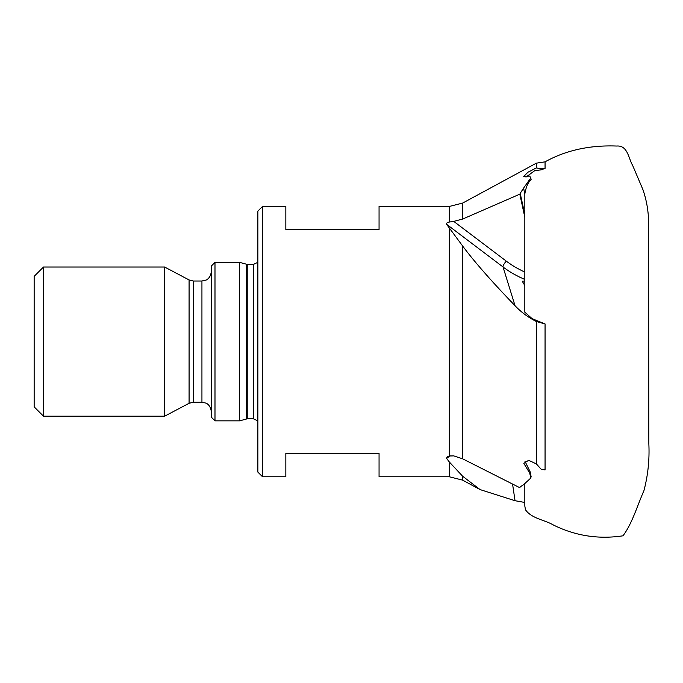 <?xml version="1.0" encoding="UTF-8"?>
<svg xmlns="http://www.w3.org/2000/svg" width="683" height="683" viewBox="0 0 683 683"><rect width="100%" height="100%" fill="white"/><g stroke="black" fill="none" stroke-linecap="round" stroke-linejoin="round"><path stroke-width="1.02" d="M462.656 246.034C474.292 261.657 491.751 281.55 515.033 305.702L503.038 266.976L446.571 224.263L462.656 246.034L462.656 458.831L519.814 487.713L520.352 486.706M524.826 217.305L519.814 194.168L520.198 193.537L524.826 214.906M531.109 179.509C528.044 182.387 525.953 187.185 524.834 193.904L523.579 188.132L530.768 177.939L531.109 179.509M520.318 486.817L523.579 484.674L530.768 478.083L531.109 476.529L530.076 471.654L529.743 473.157L523.827 463.347L528.659 460.308L536.368 463.894L541.081 469.17L545.06 469.921L545.06 323.938L532.142 318.679L524.826 312.199L524.834 193.904M530.768 177.939L529.743 176.069L523.741 176.521L527.839 172.287L536.368 167.924L541.081 168.88L541.278 169.819L534.627 170.716L525.961 177.11M524.996 461.358L530.076 471.654M524.826 214.633L520.215 193.357L523.579 188.132M211.26 266.105L211.26 417.117L214.991 420.848L214.991 262.374L211.26 266.105M450.285 455.826L446.571 458.378L449.337 461.998L462.656 476.247L480.089 489.591L515.033 500.716L524.826 502.466M515.033 305.702C521.112 312.148 528.224 317.424 536.368 321.514L545.06 323.938M536.368 321.514L536.368 463.894M524.826 285.545L522.239 281.225L524.066 281.037M529.743 473.157L530.768 478.083M446.571 458.378L447.1 456.884L449.337 456.005L453.743 455.877L462.656 458.831M541.081 168.88L545.06 168.411L541.278 169.819M262.528 206.445L262.528 476.777L257.875 472.115L257.875 211.107L262.528 206.445L285.836 206.445L285.836 229.753L379.056 229.753L379.056 206.445L449.337 206.445L462.656 203.073L536.368 163.169L536.368 167.924M519.814 194.168L462.656 219.055L453.743 221.386L506.316 261.145A87.142 75.284 -172 0 0 524.826 272.022M536.368 163.169L545.06 161.837L545.06 168.411M446.571 224.263C446.247 223.196 447.169 222.453 449.337 222.06L453.743 221.386M449.337 461.998L449.337 476.777L379.056 476.777L379.056 453.469L285.836 453.469L285.836 476.777L262.528 476.777M189.08 403.286L189.08 279.945L164.654 267.036L164.654 416.186L189.08 403.286L193.434 402.202L201.937 402.202L205.976 403.124C205.899 402.979 210.577 404.763 211.26 411.525M43.473 416.186L34.15 406.863L34.15 276.359L43.473 267.036L43.473 416.186L164.654 416.186M246.58 264.244L247.792 264.441L247.792 418.781L246.58 418.978L246.58 264.244L239.605 262.374L239.605 420.848L214.991 420.848M257.722 341.611L257.722 262.374L253.384 264.441L253.384 418.781L257.722 420.848L257.722 341.611M515.033 500.716L512.566 484.059M524.826 279.407A91.642 79.177 8 0 1 503.038 266.976A4.661 1.272 127.1 0 1 506.316 261.145M462.656 476.247L462.656 480.149L480.089 489.591M449.337 228.199L449.337 456.005M462.656 203.073L462.656 219.055M449.337 206.445L449.337 222.06M189.08 279.945L193.434 281.02L201.937 281.02L201.937 402.202M193.434 281.02L193.434 402.202M462.656 480.149L449.337 476.777M201.937 281.02L205.976 280.098C205.899 280.243 210.577 278.459 211.26 271.697M43.473 267.036L164.654 267.036M239.605 262.374L214.991 262.374M246.58 418.978L239.605 420.848M247.792 418.781L253.384 418.781M247.792 264.441L253.384 264.441M524.826 483.607L524.826 506.069L525.466 509.74C531.673 518.704 544.59 519.754 553.665 525.142C575.624 535.924 598.735 539.476 622.998 535.805C632.023 523.759 636.88 506.88 643.967 490.548C647.971 475.317 649.601 459.77 648.85 443.916L648.568 226.816C648.935 214.069 647.066 201.681 642.942 189.661L632.629 165.397C628.437 158.268 627.72 145.137 616.647 146.042C589.753 145.027 565.891 150.294 545.06 161.837"/></g></svg>
